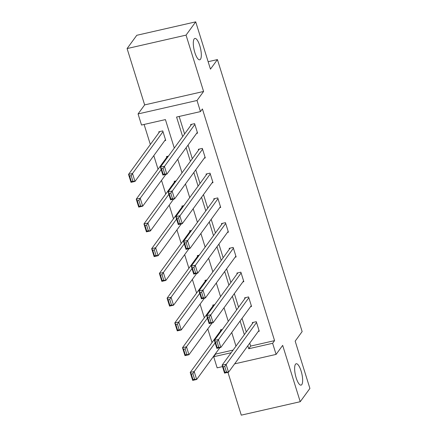 <?xml version="1.0" encoding="UTF-8"?>
<svg xmlns="http://www.w3.org/2000/svg" width="437" height="437" viewBox="0 0 437 437"><rect width="100%" height="100%" fill="white"/><g stroke="black" fill="none" stroke-linecap="round" stroke-linejoin="round"><path stroke-width="0.66" d="M200.474 59.274A10.958 3.277 -102.8 0 1 199.747 59.803A10.958 3.277 -102.8 0 1 194.449 51.2A10.958 3.277 -102.8 0 1 194.148 38.964A10.958 3.277 -102.8 0 1 194.875 38.434A10.958 3.277 -102.8 0 1 200.168 47.038A10.958 3.277 -102.8 0 1 200.474 59.274M301.798 384.598A10.958 3.277 -102.8 0 1 301.071 385.123A10.958 3.277 -102.8 0 1 295.778 376.519A10.958 3.277 -102.8 0 1 295.472 364.283A10.958 3.277 -102.8 0 1 296.199 363.753A10.958 3.277 -102.8 0 1 301.497 372.362A10.958 3.277 -102.8 0 1 301.798 384.598M174.292 148.083L165.421 119.591L141.522 125.042L138.065 113.931L197.011 100.488L200.468 111.599L176.57 117.045L182.661 136.601M144.647 104.902L203.593 91.464L186.047 35.124L195.721 21.85L136.776 35.293L127.096 48.567L144.647 104.902L138.065 113.931M227.945 372.351L241.279 415.15L300.224 401.707L282.673 345.372L276.091 354.402L234.636 363.852M222.526 366.616L217.145 367.839L213.688 356.734L231.157 352.752M215.496 353.67L215.621 354.079L213.688 356.734M144.101 124.452L150.344 144.494M153.808 155.621L158.057 169.25M161.521 180.377L165.765 194.006M169.234 205.133L173.478 218.762M176.941 229.889L181.186 243.518M184.654 254.645L188.899 268.274M192.362 279.401L196.612 293.03M200.075 304.157L204.319 317.786M207.783 328.914L212.032 342.542M186.047 35.124L127.096 48.567M195.721 21.85L210.454 69.139L217.424 59.585L302.142 331.585L295.172 341.144L309.904 388.433L300.224 401.707M217.424 59.585L208.138 61.699M215.621 354.079L233.09 350.092M222.406 329.416L220.45 329.859L220.696 330.656M214.698 304.66L212.743 305.102L212.988 305.9M206.985 279.904L205.029 280.346L205.275 281.144M199.272 255.148L197.322 255.59L197.568 256.388M191.564 230.392L189.609 230.834L189.855 231.632M183.851 205.636L181.896 206.078L182.147 206.876M176.144 180.88L174.188 181.322L174.434 182.12M168.431 156.124L166.475 156.566L166.721 157.364M164.722 140.648L165.716 140.424L162.75 130.903L158.768 131.81L159.013 132.602M249.751 343.121L250.674 346.082L274.567 340.636L202.407 108.944L200.468 111.599M179.154 116.46L184.6 133.946M188.063 145.073L192.307 158.702M195.776 169.829L200.02 183.458M203.484 194.585L207.733 208.214M211.197 219.341L215.441 232.97M218.91 244.097L223.154 257.726M226.617 268.853L230.862 282.482M234.33 293.609L238.575 307.244M242.038 318.365L246.282 332M258.272 331.432L259.261 331.208L256.295 321.687L252.313 322.593L252.564 323.391M250.559 306.676L251.554 306.452L248.587 296.931L244.605 297.837L244.851 298.635M242.852 281.92L243.841 281.696L240.874 272.175L236.892 273.081L237.138 273.879M235.139 257.164L236.133 256.94L233.167 247.418L229.185 248.325L229.43 249.117M227.431 232.408L228.42 232.184L225.454 222.662L221.472 223.569L221.717 224.361M219.718 207.651L220.707 207.428L217.746 197.906L213.759 198.813L214.01 199.605M212.011 182.895L212.999 182.671L210.033 173.15L206.051 174.057L206.297 174.849M204.298 158.139L205.286 157.915L202.32 148.394L198.338 149.301L198.589 150.093M196.584 133.383L197.579 133.159L194.612 123.638L190.63 124.545L190.876 125.337M203.593 91.464L197.011 100.488M274.567 340.636L272.633 343.291L276.091 354.402M235.98 346.131L231.736 332.502M228.267 321.375L224.023 307.746M220.559 296.619L216.315 282.99M212.846 271.863L208.602 258.234M205.139 247.107L200.889 233.473M197.426 222.351L193.181 208.717M189.718 197.595L185.468 183.961M182.005 172.839L177.761 159.205M247.812 345.776L248.735 348.742L272.633 343.291M186.129 147.728L190.374 161.357M193.837 172.484L198.087 186.113M201.55 197.24L205.794 210.869M209.263 221.996L213.507 235.625M216.97 246.752L221.215 260.386M224.684 271.508L228.928 285.142M232.391 296.264L236.636 309.899M240.104 321.02L244.349 334.655M250.674 346.082L248.735 348.742M259.015 330.416L228.54 372.215L224.552 373.127L222.083 365.19L226.066 364.283L228.54 372.215L226.47 371.991L224.738 366.435L223.143 366.796L224.875 372.351L226.47 371.991M253.307 322.369L222.083 365.19L223.143 366.796M256.546 322.479L224.738 366.435M224.552 373.127L224.875 372.351M221.444 329.635L190.221 372.455L194.203 371.548L215.124 342.854M219.86 347.683L196.672 379.48L192.69 380.392L190.221 372.455L191.28 374.067L193.012 379.616L194.607 379.256L192.875 373.701L191.28 374.067M192.875 373.701L194.203 371.548L196.672 379.48L194.607 379.256M193.012 379.616L192.69 380.392M251.302 305.66L220.827 347.459L216.845 348.371L214.37 340.434L218.358 339.527L220.827 347.459L218.757 347.235L217.031 341.679L215.436 342.04L217.167 347.595L218.757 347.235M245.594 297.613L214.37 340.434L215.436 342.04M248.833 297.723L217.031 341.679M216.845 348.371L217.167 347.595M243.595 280.904L213.114 322.703L209.132 323.615L206.663 315.678L210.645 314.771L213.114 322.703L211.049 322.479L209.318 316.923L207.722 317.284L209.454 322.839L211.049 322.479M237.881 272.857L206.663 315.678L207.722 317.284M241.12 272.967L209.318 316.923M209.132 323.615L209.454 322.839M213.731 304.879L182.508 347.699L186.49 346.792L207.417 318.098M212.153 322.927L188.964 354.724L184.982 355.636L182.508 347.699L183.573 349.31L185.304 354.86L186.894 354.5L185.162 348.945L183.573 349.31M185.162 348.945L186.49 346.792L188.964 354.724L186.894 354.5M185.304 354.86L184.982 355.636M206.018 280.122L174.8 322.943L178.782 322.036L199.704 293.342M204.44 298.171L181.251 329.968L177.269 330.88L174.8 322.943L175.86 324.554L177.591 330.104L179.186 329.744L177.455 324.188L175.86 324.554M177.455 324.188L178.782 322.036L181.251 329.968L179.186 329.744M177.591 330.104L177.269 330.88M235.882 256.148L205.406 297.947L201.424 298.859L198.95 290.922L202.932 290.015L205.406 297.947L203.336 297.723L201.604 292.167L200.015 292.528L201.741 298.083L203.336 297.723M230.173 248.101L198.95 290.922L200.015 292.528M233.413 248.211L201.604 292.167M201.424 298.859L201.741 298.083M228.174 231.392L197.693 273.191L193.711 274.097L191.242 266.166L195.224 265.259L197.693 273.191L195.623 272.967L193.897 267.411L192.302 267.772L194.033 273.327L195.623 272.967M222.46 223.345L191.242 266.166L192.302 267.772M225.7 223.454L193.897 267.411M193.711 274.097L194.033 273.327M220.461 206.635L189.986 248.435L186.004 249.341L183.529 241.41L187.511 240.503L189.986 248.435L187.915 248.211L186.184 242.655L184.594 243.016L186.32 248.571L187.915 248.211M214.753 198.589L183.529 241.41L184.594 243.016M217.992 198.698L186.184 242.655M186.004 249.341L186.32 248.571M198.311 255.366L167.087 298.187L171.069 297.28L191.996 268.586M196.732 273.409L173.544 305.212L169.561 306.124L167.087 298.187L168.152 299.793L169.878 305.348L171.473 304.988L169.742 299.432L168.152 299.793M169.742 299.432L171.069 297.28L173.544 305.212L171.473 304.988M169.878 305.348L169.561 306.124M190.598 230.61L159.379 273.431L163.362 272.524L184.283 243.83M189.019 248.653L165.831 280.456L161.848 281.368L159.379 273.431L160.439 275.037L162.171 280.592L163.76 280.232L162.034 274.676L160.439 275.037M162.034 274.676L163.362 272.524L165.831 280.456L163.76 280.232M162.171 280.592L161.848 281.368M182.89 205.854L151.666 248.675L155.648 247.768L176.57 219.074M181.306 223.897L158.123 255.7L154.135 256.612L151.666 248.675L152.732 250.281L154.458 255.836L156.053 255.476L154.321 249.92L152.732 250.281M154.321 249.92L155.648 247.768L158.123 255.7L156.053 255.476M154.458 255.836L154.135 256.612M175.177 181.098L143.953 223.919L147.941 223.012L168.862 194.318M173.598 199.141L150.41 230.944L146.428 231.856L143.953 223.919L145.018 225.525L146.75 231.08L148.34 230.72L146.613 225.164L145.018 225.525M146.613 225.164L147.941 223.012L150.41 230.944L148.34 230.72M146.75 231.08L146.428 231.856M212.753 181.879L182.273 223.678L178.291 224.585L175.821 216.654L179.804 215.747L182.273 223.678L180.202 223.454L178.476 217.899L176.881 218.26L178.613 223.815L180.202 223.454M207.04 173.833L175.821 216.654L176.881 218.26M210.279 173.942L178.476 217.899M178.291 224.585L178.613 223.815M205.04 157.123L174.565 198.922L170.577 199.829L168.108 191.898L172.091 190.991L174.565 198.922L172.495 198.693L170.763 193.143L169.168 193.504L170.9 199.059L172.495 198.693M199.332 149.077L168.108 191.898L169.168 193.504M202.571 149.186L170.763 193.143M170.577 199.829L170.9 199.059M167.469 156.342L136.246 199.163L140.228 198.256L161.149 169.556M165.885 174.385L142.697 206.188L138.715 207.1L136.246 199.163L137.305 200.769L139.037 206.324L140.632 205.964L138.9 200.408L137.305 200.769M138.9 200.408L140.228 198.256L142.697 206.188L140.632 205.964M139.037 206.324L138.715 207.1M197.327 132.367L166.852 174.166L162.87 175.073L160.395 167.142L164.383 166.235L166.852 174.166L164.782 173.937L163.056 168.387L161.461 168.748L163.192 174.303L164.782 173.937M191.619 124.321L160.395 167.142L161.461 168.748M194.858 124.43L163.056 168.387M162.87 175.073L163.192 174.303M159.756 131.586L128.533 174.407L132.515 173.5L162.996 131.695M165.465 139.632L134.989 181.431L131.007 182.344L128.533 174.407L129.598 176.013L131.329 181.568L132.919 181.208L131.187 175.652L129.598 176.013M131.187 175.652L132.515 173.5L134.989 181.431L132.919 181.208M131.329 181.568L131.007 182.344"/></g></svg>
